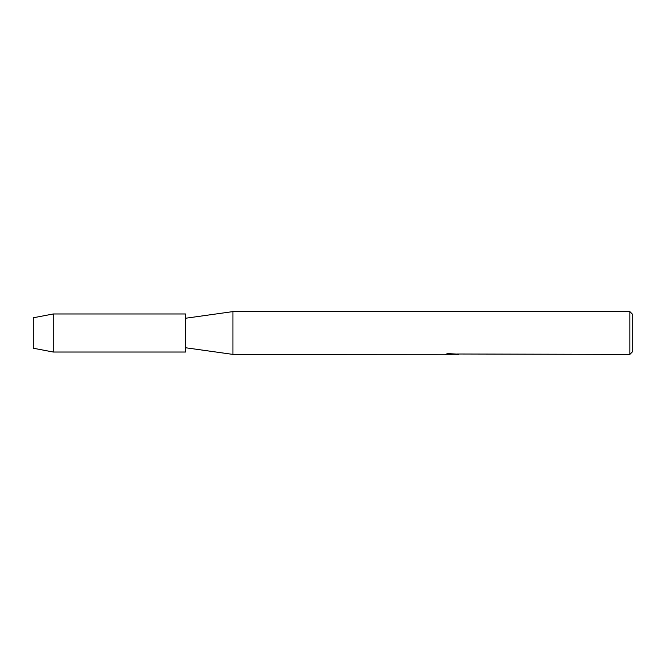 <?xml version="1.0" encoding="UTF-8"?>
<svg xmlns="http://www.w3.org/2000/svg" width="666" height="666" viewBox="0 0 666 666"><rect width="100%" height="100%" fill="white"/><g stroke="black" fill="none" stroke-linecap="round" stroke-linejoin="round"><path stroke-width="1" d="M33.3 348.226L33.3 317.774L53.28 313.969L185.531 313.969L185.531 352.031L53.28 352.031L33.3 348.226L33.3 317.774M445.03 354.279L232.934 354.404L185.531 347.744M232.934 354.404L232.934 311.596L629.845 311.596L632.7 314.444L632.7 351.556L629.845 354.404L457.392 354.004M185.531 318.256L232.934 311.596M452.164 354.312L449.55 354.312M451.456 354.404L450.541 354.404M629.845 354.404L629.845 311.596M445.03 354.37L452.222 354.079L446.062 354.079L448.068 353.629L457.875 354.129M458.674 354.22C452.256 354.254 452.256 354.304 458.674 354.354M447.261 354.312L451.748 354.262M453.496 354.312L451.606 354.312M446.436 353.979L452.222 354.079M53.28 352.031L53.28 313.969"/></g></svg>
